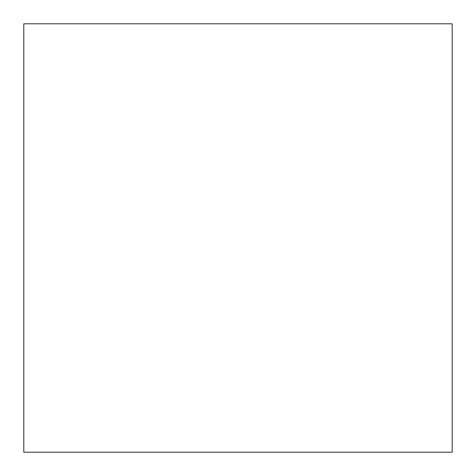 <?xml version="1.0" encoding="UTF-8"?>
<svg xmlns="http://www.w3.org/2000/svg" width="476" height="476" viewBox="0 0 476 476"><rect width="100%" height="100%" fill="white"/><g stroke="black" fill="none" stroke-linecap="round" stroke-linejoin="round"><path stroke-width="0.71" d="M452.2 23.8L23.8 23.8L23.8 452.2L452.2 452.2L452.2 23.8"/></g></svg>
